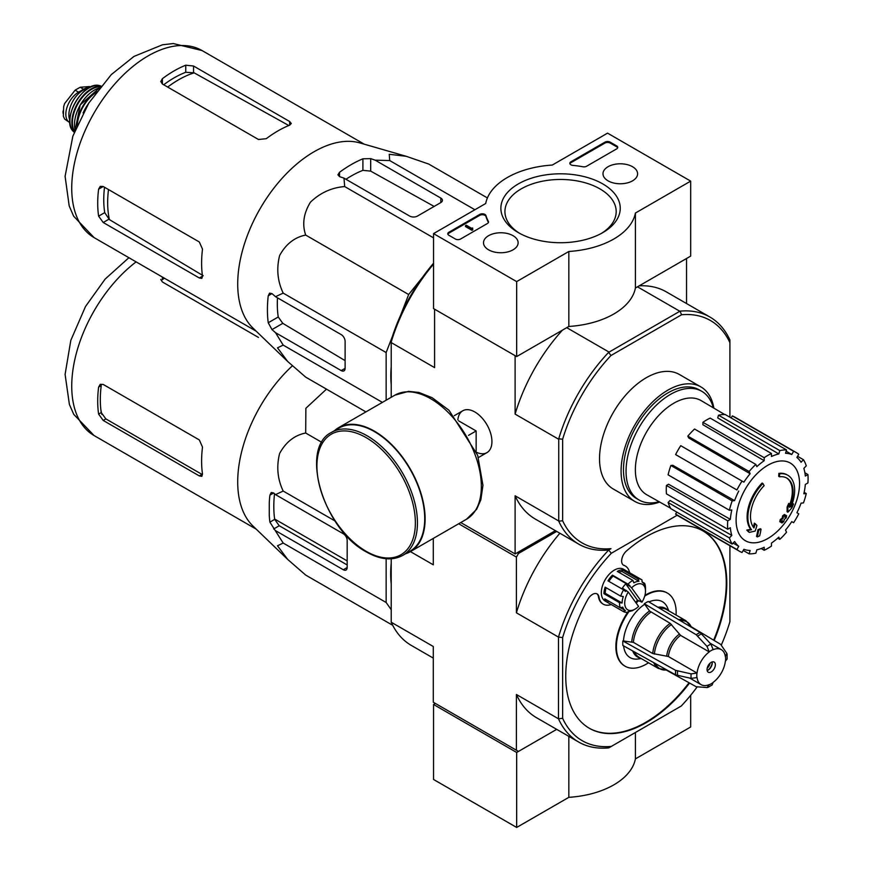<?xml version="1.0" encoding="UTF-8"?>
<svg xmlns="http://www.w3.org/2000/svg" width="871" height="871" viewBox="0 0 871 871"><rect width="100%" height="100%" fill="white"/><g stroke="black" fill="none" stroke-linecap="round" stroke-linejoin="round"><path stroke-width="1.31" d="M516.666 281.605L433.551 233.613L485.713 203.498A75.298 43.474 180 0 1 552.29 165.055L607.566 133.143L690.681 181.124L635.405 213.047A75.298 43.474 180 0 1 568.828 251.479L516.666 281.605L516.666 356.577L433.551 308.595L433.551 233.613M632.531 166.72A17.311 9.995 180 0 1 637.605 173.906A17.311 9.995 180 0 1 620.294 183.77A17.311 9.995 180 0 1 602.993 173.906A17.311 9.995 180 0 1 613.576 164.575A17.311 9.995 180 0 1 632.531 166.72M513.063 235.693A17.311 9.995 180 0 1 518.125 242.889A17.311 9.995 180 0 1 500.814 252.753A17.311 9.995 180 0 1 483.514 242.889A17.311 9.995 180 0 1 494.097 233.548A17.311 9.995 180 0 1 513.063 235.693M602.765 183.901A59.685 34.459 180 0 1 602.765 232.633A59.685 34.459 180 0 1 518.354 232.633A59.685 34.459 180 0 1 518.354 183.901A59.685 34.459 180 0 1 602.765 183.901M460.563 239.013A3.669 2.123 180 0 1 455.37 239.013L448.87 235.268A3.669 2.123 180 0 1 447.792 233.766A3.669 2.123 180 0 1 448.87 232.263L479.736 214.44A3.669 2.123 180 0 1 483.449 213.918A3.669 2.123 180 0 1 485.964 215.583A75.668 43.692 180 0 0 488.359 221.354A3.669 2.123 180 0 1 488.533 221.985A3.669 2.123 180 0 1 487.455 223.488L460.563 239.013M586.619 166.23A3.669 2.123 180 0 1 582.928 166.764A75.298 43.474 180 0 0 572.922 165.392A3.669 2.123 180 0 1 569.852 163.291A3.669 2.123 180 0 1 570.93 161.799L604.975 142.136A3.669 2.123 180 0 1 610.168 142.136L616.657 145.893A3.669 2.123 180 0 1 617.735 147.384A3.669 2.123 180 0 1 616.657 148.887L586.619 166.23M635.405 213.047L635.405 288.029L690.681 256.107L690.681 181.124M635.405 288.029A75.298 43.474 180 0 1 568.828 326.462L568.828 251.479M568.828 326.462L516.666 356.577M519.835 233.472A55.635 32.118 180 0 1 504.93 211.588A55.635 32.118 180 0 1 539.269 181.908A55.635 32.118 180 0 1 599.901 188.876A55.635 32.118 180 0 1 616.189 211.588A55.635 32.118 180 0 1 601.284 233.472M447.879 234.212A3.669 2.123 180 0 1 448.87 233.167L479.736 215.344A3.669 2.123 180 0 1 483.449 214.821A3.669 2.123 180 0 1 485.964 216.487L485.964 215.583M488.446 222.432A3.669 2.123 180 0 0 488.359 222.247A75.668 43.692 180 0 1 485.964 216.487M472.768 228.964L471.984 229.411L465.495 225.665L466.279 225.219L471.494 228.235L472.637 227.995L472.082 228.442L472.768 229.868L471.984 230.314L471.984 229.411M472.637 228.888L472.637 227.995M471.984 230.314L465.495 226.569L465.495 225.665M569.939 163.748A3.669 2.123 180 0 1 570.93 162.692L604.975 143.04A3.669 2.123 180 0 1 610.168 143.04L616.657 146.785A3.669 2.123 180 0 1 617.648 147.841M435.369 703.43L433.551 704.487L433.551 779.469L516.666 827.45L568.828 797.335A75.298 43.474 0 0 0 635.405 758.891L690.681 726.98L690.681 695.254M433.551 704.487L516.666 752.468L516.666 827.45M568.828 736.365L568.828 797.335M516.666 752.468L556.7 729.354L518.485 751.423L433.29 702.233L433.29 646.511L391.21 622.221L391.21 558.812M635.405 732.5L635.405 758.891M400.627 315.237L408.662 294.529L422.577 277.207M386.147 400.214L386.147 352.548L392.473 336.25M391.21 384.699A112.217 64.792 -60 0 1 391.21 366.56M779.48 476.807L778.696 476.35A128.56 94.34 -100.2 0 0 778.848 473.389L779.621 473.835A33.054 19.086 -60 0 1 787.798 475.239A33.054 19.086 -60 0 1 790.999 506.944A126.611 84.683 -9.5 0 0 793.535 503.993A123.334 99.327 103.8 0 1 791.891 507.815A126.066 84.313 170.5 0 1 787.874 512.192A127.144 59.544 -128 0 0 787.874 507.586A125.827 101.33 -76.2 0 0 789.496 503.83A126.676 59.326 52 0 1 789.605 507.368A30.126 17.387 -60 0 0 786.851 478.092A30.126 17.387 -60 0 0 779.48 476.807A128.56 94.34 -100.2 0 0 779.621 473.835M778.848 473.389A33.054 19.086 -60 0 1 787.014 474.793L787.798 475.239M786.459 477.874A30.126 17.387 -60 0 1 789.551 505.115M787.874 512.192L787.09 511.734A127.144 59.544 -128 0 0 787.09 507.129A125.827 101.33 -76.2 0 0 788.712 503.384L789.496 503.83M787.09 507.129L787.874 507.586M791.946 504.505A126.611 84.683 -9.5 0 0 792.752 503.547L793.535 503.993M749.365 532.366L748.581 531.92A123.334 16.625 -144.5 0 0 746.785 530.08A126.611 59.293 8 0 0 750.748 529.285A33.054 19.086 -60 0 1 762.125 483.046L762.898 483.492A128.56 46.011 45.7 0 1 764.107 485.68A30.126 17.387 -60 0 0 753.97 527.935A126.676 84.727 -110.5 0 0 755.146 523.656A125.827 16.963 35.5 0 1 756.899 525.463A127.144 85.042 69.5 0 1 755.201 531.049A126.066 59.032 -172 0 1 749.365 532.366A123.334 16.625 -144.5 0 0 747.568 530.537A126.611 59.293 8 0 0 751.521 529.731A33.054 19.086 -60 0 1 762.898 483.492M750.748 529.285L751.521 529.731M746.785 530.08L747.568 530.537M753.317 527.075A126.676 84.727 -110.5 0 0 754.373 523.21L755.146 523.656M757.28 536.895L756.507 536.438A127.188 73.436 -120 0 0 757.922 529.753L758.695 530.21A126.6 73.088 0 0 0 761.058 529.176A127.591 73.665 60 0 1 759.654 535.861A124.618 71.945 180 0 1 757.28 536.895A127.188 73.436 -120 0 0 758.695 530.21M757.922 529.753A126.6 73.088 0 0 0 760.285 528.719L761.058 529.176M780.568 522.143L779.795 521.696A127.939 73.861 -120 0 0 780.242 519.552A126.001 72.75 0 0 0 782.202 518.136A127.591 73.665 -120 0 0 782.615 515.828L783.399 516.274A126.6 73.088 0 0 0 785.185 514.913A127.188 73.436 60 0 1 784.771 517.222A126.001 72.75 0 0 0 786.611 515.73A126.687 73.142 60 0 1 786.165 517.875A125.37 72.38 180 0 1 784.314 519.356A127.188 73.436 60 0 1 783.78 521.598A124.618 71.945 180 0 1 781.995 522.959A127.591 73.665 -120 0 0 782.528 520.727A125.37 72.38 180 0 1 780.568 522.143A127.939 73.861 -120 0 0 781.015 519.998A126.001 72.75 0 0 0 782.975 518.583A127.591 73.665 -120 0 0 783.399 516.274M782.615 515.828A126.6 73.088 0 0 0 784.412 514.467L785.185 514.913M782.202 518.136L782.975 518.583M780.242 519.552L781.015 519.998M781.461 521.5A127.591 73.665 -120 0 1 781.211 522.513L781.995 522.959M785 515.959A126.001 72.75 0 0 0 785.838 515.284L786.611 515.73M729.909 417.231L729.909 342.662A128.375 74.122 -60 0 0 681.568 314.758L680.011 311.154A131.129 75.712 -60 0 1 709.887 317.022A131.129 75.712 -60 0 1 729.909 339.962L729.909 340.18M556.7 531.408L518.485 553.477L516.405 557.07L516.405 612.803L558.485 637.093L562.633 637.572L562.633 718.314A128.2 74.013 -60 0 0 611.311 746.414L608.818 747.851A131.129 75.712 -60 0 1 578.627 742.016A131.129 75.712 -60 0 1 558.485 718.793L558.485 637.093A131.129 75.712 -60 0 1 608.818 549.906L610.974 548.665A128.375 74.122 -60 0 1 562.633 520.749L562.633 439.234A128.375 74.122 -60 0 1 610.974 355.51L681.568 314.758M659.652 502.034A66.12 38.172 -60 0 1 634.774 501.413L613.217 488.969A66.12 38.172 -60 0 1 613.217 412.625A66.12 38.172 -60 0 1 679.326 374.454L700.883 386.898A66.12 38.172 -60 0 1 713.861 408.129M433.551 264.12A131.129 75.712 120 0 0 391.21 342.063L391.21 340.267A128.375 74.122 -60 0 1 433.551 263.238M610.974 548.665L608.633 550.015A131.129 75.712 -60 0 1 578.758 544.146A131.129 75.712 -60 0 1 558.736 521.206L558.736 438.788A131.129 75.712 -60 0 1 608.633 352.363L680.011 311.154M608.633 352.363L610.974 355.51M562.633 637.572A128.2 74.013 -60 0 1 611.311 553.27L608.633 550.015M434.847 309.347L515.36 355.825M608.818 351.96L566.738 327.67M679.565 311.11L637.485 286.82M460.759 522.546L515.109 553.923L555.393 530.668M476.611 452.354A24.159 13.947 -120 0 0 491.93 441.575A24.159 13.947 -120 0 0 474.847 411.983A24.159 13.947 -120 0 0 457.852 419.866M558.485 439.147L515.109 414.106L515.109 355.978M391.21 397.285L391.21 342.575L434.585 367.616L434.585 309.488M515.109 553.923L515.109 495.795A131.129 75.712 120 0 0 535.251 519.029L578.758 544.146M558.485 520.847L515.109 495.795M686.533 303.533L686.533 258.513M709.887 317.022L666.38 291.905A131.129 75.712 120 0 0 639.183 285.84M562.448 330.142A131.129 75.712 120 0 0 515.109 414.106M562.633 439.234L558.736 438.788M558.736 521.206L562.633 520.749M729.909 339.962L729.909 342.662M659.097 501.718A62.734 36.223 -60 0 1 639.053 499.987A62.734 36.223 -60 0 1 639.053 427.541A62.734 36.223 -60 0 1 701.797 391.319A62.734 36.223 -60 0 1 713.316 407.813M639.053 499.987L636.461 498.484A62.734 36.223 -60 0 1 636.461 426.05A62.734 36.223 -60 0 1 699.195 389.827L701.797 391.319M634.774 501.413A66.12 38.172 -60 0 1 634.774 425.07A66.12 38.172 -60 0 1 700.883 386.898M767.83 538.518A44.857 25.901 -60 0 1 736.104 520.205A44.857 25.901 -60 0 1 767.83 465.256A44.857 25.901 -60 0 1 799.545 483.579A44.857 25.901 -60 0 1 767.83 538.518M764.194 457.689L764.194 460.705L702.897 424.721L702.897 422.304L764.194 457.689A56.931 32.869 120 0 1 771.466 453.497L771.466 456.502A53.262 30.746 -60 0 1 778.816 453.954L717.715 417.906L718.51 415.195L779.806 450.59L778.816 453.954M755.843 464.428A56.931 32.869 120 0 0 749.125 471.516L687.829 436.131A56.931 32.869 120 0 1 694.546 429.033L755.843 464.428L756.845 466.638A53.262 30.746 -60 0 1 764.194 460.705M749.125 471.516L750.127 473.726L688.634 437.906L687.829 436.131M742.048 481.064A56.931 32.869 120 0 0 736.91 489.97L675.602 454.586A56.931 32.869 120 0 1 680.752 445.68L743.888 482.131A53.262 30.746 -60 0 1 750.127 473.726M736.91 489.97L677.094 455.435M734.591 500.64L732.173 500.879L670.877 465.484L672.815 465.288L734.591 500.64A53.262 30.746 -60 0 1 738.75 491.037M732.173 500.879A56.931 32.869 120 0 0 729.397 510.243L731.803 510.003A53.262 30.746 -60 0 0 730.344 519.334L727.731 520.836A56.931 32.869 120 0 0 727.731 529.23L730.344 527.728A53.262 30.746 -60 0 0 731.803 535.371L729.397 537.919A56.931 32.869 120 0 0 732.173 544.07L734.591 541.522A53.262 30.746 -60 0 0 738.75 546.313L736.91 549.514A56.931 32.869 120 0 0 739.359 551.191A56.931 32.869 120 0 0 742.048 552.475L743.888 549.285A53.262 30.746 -60 0 0 750.127 550.494L749.125 553.858A56.931 32.869 120 0 0 755.843 553.183L756.845 549.83A53.262 30.746 -60 0 0 764.194 547.271L764.194 550.287A56.931 32.869 120 0 0 771.466 546.084L771.466 543.079A53.262 30.746 -60 0 0 778.816 537.146L779.806 539.345A56.931 32.869 120 0 0 786.535 532.257L785.533 530.047A53.262 30.746 -60 0 0 791.761 521.642L793.612 522.709A56.931 32.869 120 0 0 798.751 513.803L796.9 512.736A53.262 30.746 -60 0 0 801.07 503.144L803.476 502.905A56.931 32.869 120 0 0 806.263 493.541L803.846 493.781A53.262 30.746 -60 0 0 805.316 484.45L807.918 482.937A56.931 32.869 120 0 0 807.918 474.543L805.316 476.045A53.262 30.746 -60 0 0 803.846 468.402L806.263 465.865A56.931 32.869 120 0 0 803.476 459.714L801.07 462.251A53.262 30.746 -60 0 0 796.9 457.46L798.751 454.27A56.931 32.869 120 0 0 796.29 452.582A56.931 32.869 120 0 0 793.612 451.298L791.761 454.499L786.154 451.178M718.51 415.195A56.931 32.869 120 0 1 725.227 414.531L786.535 449.926L785.533 453.279A53.262 30.746 -60 0 1 791.761 454.499M786.535 449.926A56.931 32.869 120 0 0 779.806 450.59M670.594 508.207L646.783 494.772A54.361 31.389 -60 0 1 646.62 431.907A54.361 31.389 -60 0 1 701.144 400.616L724.683 414.52M733.077 543.112L738.75 546.313M729.397 537.919L668.101 502.523L670.039 500.477L731.803 535.371M727.731 520.836L666.435 485.452L668.536 484.232L730.344 519.334M666.435 485.452A56.931 32.869 120 0 0 666.435 493.846L727.731 529.23M670.877 465.484A56.931 32.869 120 0 0 668.101 474.847L729.397 510.243M702.897 422.304A56.931 32.869 120 0 1 710.17 418.102L771.466 453.497M796.29 452.582L734.993 417.187A56.931 32.869 120 0 0 732.304 415.913L793.612 451.298M732.304 415.913L731.139 417.938M797.575 456.306L803.476 459.714M804.891 472.79L807.918 474.543M804.162 492.333L806.263 493.541M777.716 538.136L779.806 539.345M761.167 548.534L764.194 550.287M743.224 550.45L749.125 553.858M676.778 512.083L675.602 514.119L736.91 549.514M675.602 514.119A56.931 32.869 120 0 0 678.063 515.806L739.359 551.191M668.101 502.523A56.931 32.869 120 0 0 670.877 508.675L732.173 544.07M487.412 197.946L428.717 164.053L406.202 156.29L389.25 154.287L389.718 160.569L474.891 209.748M389.718 160.569L375.129 160.155L370.687 158.631L362.902 158.805A118.5 68.417 120 0 0 339.527 172.295L337.904 174.788L339.527 176.628L343.969 178.141L344.687 186.568C331.611 187.592 320.18 192.818 310.403 202.224C303.587 213.395 302.019 224.348 305.688 235.072C294.605 237.26 285.917 244.065 279.635 255.497C276.325 268.682 277.511 281.224 283.184 293.102L275.519 296.684L271.992 293.603L269.585 293.124L268.235 295.77A118.5 68.417 120 0 0 268.235 322.76L271.992 329.597L275.519 332.678L283.184 345.101L277.511 347.834L287.713 361.509L305.688 377.132L365.907 411.896M283.184 345.101L382.391 402.38M275.519 332.678L341.214 370.6A5.509 3.179 -120 0 0 343.969 370.872A5.509 3.179 -120 0 0 345.112 368.357L345.112 341.356A5.509 3.179 -120 0 0 341.214 334.616L275.519 296.684M283.184 293.102L386.147 352.548M305.688 235.072L408.662 294.529M344.687 186.568L433.551 237.87M343.969 178.141L409.653 216.073A5.509 3.179 0 0 0 417.449 216.073L440.824 202.573A5.509 3.179 0 0 0 442.435 200.319A5.509 3.179 0 0 0 440.824 198.076L375.129 160.155M167.668 87.067A100.252 57.878 -60 0 1 194.135 72.826L185.763 72.271A99.446 57.421 120 0 0 163.694 84.77M194.135 72.826L288.127 125.152M203.204 275.726L109.398 219.59A100.252 57.878 -60 0 1 108.505 189.551M104.52 187.254A99.446 57.421 120 0 0 104.727 212.622L109.398 219.59M162.387 84.019L258.491 139.502L266.276 138.685A107.993 62.353 -60 0 1 289.651 125.184L291.273 123.486L289.651 121.505L193.547 66.022L185.763 65.205A107.993 62.353 120 0 0 162.387 78.695L160.776 81.504L162.387 84.019L162.387 78.695M103.214 222.497L199.317 277.98L201.843 278.382L202.508 276.14A107.993 62.353 -60 0 1 202.508 249.139L199.317 241.986L103.214 186.503L100.23 186.361L98.608 189.159A107.993 62.353 120 0 0 98.608 216.15L103.214 222.497L108.831 219.252M434.139 206.438L370.687 171.119L362.902 170.346A104.509 60.339 120 0 0 345.939 179.284M277.501 297.828A104.509 60.339 120 0 0 278.241 316.99L282.803 323.348L345.112 360.638M287.212 361.03L252.982 328.095A107.993 62.353 -60 0 1 238.458 295.868A107.993 62.353 -60 0 1 275.225 186.427A107.993 62.353 -60 0 1 359.886 142.92L406.202 156.29M476.143 451.156L476.143 430.96L458.658 420.867M468.522 435.358L476.143 430.96M402.729 555.415L409.991 551.223A71.074 41.035 -120 0 0 410.001 469.153A71.074 41.035 -120 0 0 338.917 428.118L331.644 432.31C298.905 447.879 323.62 529.72 366.451 551.974C380.322 559.803 392.418 560.957 402.729 555.415A71.074 41.035 -120 0 0 402.729 473.345A71.074 41.035 -120 0 0 331.644 432.31M405.559 553.782A71.629 41.351 -120 0 0 410.274 551.702A71.629 41.351 -120 0 0 410.274 468.99A71.629 41.351 -120 0 0 338.645 427.639A71.629 41.351 -120 0 0 334.486 430.677M69.909 122.637A17.997 10.387 -60 0 1 69.56 122.452L64.639 119.077L63.333 116.148L63.681 106.61L64.639 103.551L75.102 90.181L80.176 87.252L89.452 86.545L90.432 87.089M69.56 122.452A17.997 10.387 -60 0 1 66.795 108.026A17.997 10.387 -60 0 1 78.553 92.174L83.616 89.245A17.997 10.387 -60 0 1 89.582 87.514M69.822 120.198A20.207 11.661 -60 0 1 73.066 100.775A20.207 11.661 -60 0 1 88.276 88.254M392.712 625.313L305.688 575.078L287.713 559.454L277.501 545.779L283.184 543.047L269.901 522.143L274.67 519.388L279.253 525.746L347.181 564.963M269.27 515.392L269.27 502.632L269.27 515.392A119.087 68.755 120 0 0 269.901 522.143M287.713 559.454L252.982 526.04A107.993 62.353 -60 0 1 237.87 487.64A107.993 62.353 -60 0 1 292.384 365.842M269.901 495.153L273.646 492.986L271.24 492.518L269.901 495.153A119.087 68.755 120 0 0 269.27 502.632M273.646 492.986L275.519 494.63L283.184 491.048C277.533 479.213 276.336 466.704 279.602 453.519C285.862 442.043 294.561 435.206 305.688 433.018L305.873 408.27L326.494 389.141M391.21 584.049A112.403 64.89 -60 0 1 391.21 563.091M386.147 558.736L386.147 602.492L391.21 609.7M275.519 530.624L343.294 569.743A5.509 3.179 -120 0 0 346.048 570.015A5.509 3.179 -120 0 0 347.181 567.5L347.181 540.51A5.509 3.179 -120 0 0 343.294 533.76L275.519 494.63M274.517 493.759A112.403 64.89 120 0 0 274.67 519.388M715.363 664.747A5.879 3.397 -60 0 1 712.794 670.659A5.879 3.397 -60 0 1 708.265 672.238A5.879 3.397 -60 0 1 708.265 665.444A5.879 3.397 -60 0 1 714.144 662.058A5.879 3.397 -60 0 1 715.363 664.747M631.747 641.807A28.046 16.19 -60 0 1 649.526 610.996L644.322 603.734L696.201 634.73L707.002 646.391L709.255 651.922A20.207 11.661 -60 0 0 697.05 673.065L668.373 656.505L652.749 653.533L633.391 642.352L622.841 640.925A33.24 19.195 -60 0 0 622.841 645.433L675.624 674.851L691.128 678.389L697.05 677.562A20.207 11.661 -60 0 0 701.101 684.639A20.207 11.661 -60 0 0 709.255 684.606L707.002 687.557L707.927 687.371M707.938 687.382L712.151 684.954L713.153 682.363A20.207 11.661 -60 0 0 725.358 661.22L727.078 659.053M727.089 654.197L726.784 653.304L725.358 656.723A20.207 11.661 -60 0 0 721.308 649.646L709.985 643.114M709.255 651.791A20.371 11.759 -60 0 1 713.153 649.548L713.153 649.679A20.207 11.661 -60 0 1 721.308 649.646M697.05 673.065L691.128 673.882L675.624 670.354L622.841 640.925M726.784 653.304L720.665 644.355L691.117 626.685M666.119 669.973L696.201 686.729L707.002 687.557M713.153 649.548L710.899 644.137L700.099 632.477L648.22 601.48A33.24 19.195 -60 0 0 644.322 603.734M649.526 610.996L670.191 623.331L680.578 635.373L709.255 651.922M623.592 645.847A32.292 18.639 120 0 0 638.127 658.988L641.241 658.563M644.322 604.507A32.292 18.639 120 0 0 623.516 640.544M668.797 610.843L667.6 607.936A32.292 18.639 120 0 0 648.96 601.926M629.036 611.442A42.244 24.388 120 0 0 616.396 646.903A42.244 24.388 120 0 0 625.149 666.239A42.244 24.388 120 0 0 646.271 664.148A42.244 24.388 120 0 0 648.503 662.755M676.059 615.046A42.244 24.388 120 0 0 667.393 593.075A42.244 24.388 120 0 0 644.714 596.112M638.552 600.783A42.244 24.388 120 0 0 636.157 603.037M635.732 602.449A16.527 9.548 120 0 0 637.409 600.13L625.759 583.886A16.527 9.548 120 0 0 622.406 588.099L628.263 592.03A14.698 8.481 -60 0 0 625.378 606.945A14.698 8.481 -60 0 0 635.101 609.112L632.509 610.615A18.367 10.604 -60 0 1 632.128 610.821L631.998 610.745M641.938 602.199L631.627 587.816A14.698 8.481 -60 0 1 645.487 591.115A14.698 8.481 -60 0 1 641.938 602.199L637.409 600.13M631.627 587.816L629.657 586.139A16.527 9.548 -60 0 1 630.005 585.791L628.002 584.147A18.367 10.604 -60 0 1 632.879 580.413L633.87 582.83A16.527 9.548 -60 0 1 638.933 581.273L622.046 571.528A16.527 9.548 120 0 0 618.726 572.236M638.933 581.273L637.942 578.856A18.367 10.604 -60 0 1 641.687 579.705A18.367 10.604 -60 0 1 641.949 579.868L642.123 582.078A16.527 9.548 -60 0 1 644.856 585.595L644.682 583.385A18.367 10.604 -60 0 1 645.487 588.121L645.487 591.115M632.128 610.821L633.729 609.896A16.527 9.548 -60 0 1 628.677 611.453L627.076 612.367A18.367 10.604 -60 0 1 623.32 611.518L605.138 601.023A18.367 10.604 -60 0 1 605.138 579.814A18.367 10.604 -60 0 1 623.505 569.209L641.687 579.705M623.32 611.518A18.367 10.604 -60 0 1 623.059 611.355L607.479 602.362A18.367 10.604 120 0 1 604.735 598.845L620.326 607.838A18.367 10.604 -60 0 1 619.521 602.678L603.941 593.674A18.367 10.604 120 0 1 605.127 587.152L620.707 596.156A18.367 10.604 -60 0 1 623.592 589.852L608.002 580.859A18.367 10.604 120 0 1 612.422 575.143L613.119 576.047A16.527 9.548 120 0 0 608.927 581.393M628.002 584.147L612.422 575.143M632.879 580.413L617.299 571.409A18.367 10.604 120 0 1 622.351 569.863L622.046 571.528M637.942 578.856L622.351 569.863M644.682 583.385L642.101 581.893M518.485 553.477L517.178 552.726M516.405 557.07L458.679 523.754M611.235 604.539A22.036 12.727 120 0 1 603.298 604.202A22.036 12.727 120 0 1 598.954 596.94A9.178 5.302 120 0 0 597.136 593.924A9.178 5.302 120 0 0 587.827 599.433A113.872 65.739 120 0 0 589.34 728.265A113.872 65.739 120 0 0 689.571 683.038M714.155 640.468A113.872 65.739 120 0 0 703.202 531.038A113.872 65.739 120 0 0 626.543 550.908A9.178 5.302 120 0 0 621.872 558.877A9.178 5.302 120 0 0 623.538 565.203A9.178 5.302 120 0 0 624.072 565.453L623.549 565.148A9.178 5.302 120 0 1 623.288 565.039M629.602 572.726A22.036 12.727 120 0 0 625.345 566.03A22.036 12.727 120 0 0 624.072 565.453M611.311 746.414L681.231 706.043A128.2 74.013 -60 0 0 697.018 687.088M729.909 545.736L729.909 621.742A128.2 74.013 -60 0 1 721.384 644.888M611.311 553.27L677.159 515.251M562.633 718.314L558.485 718.793L516.405 694.492L516.405 750.225M433.29 538.409L433.29 564.811L410.426 551.615M391.21 622.221A131.129 75.712 120 0 0 411.352 645.444L433.29 658.106M516.405 694.492A131.129 75.712 120 0 0 536.547 717.726L578.627 742.016M559.868 533.248A131.129 75.712 120 0 0 516.405 612.803M598.954 596.94L598.431 596.646A9.178 5.302 120 0 0 596.864 593.782M589.079 728.112A113.872 65.739 120 0 0 689.048 682.744M713.643 640.152A113.872 65.739 120 0 0 702.941 530.896M667.132 592.922A42.244 24.388 120 0 0 666.87 592.77A42.244 24.388 120 0 0 644.921 595.35M638.04 600.489A42.244 24.388 120 0 0 635.819 602.558M628.024 611.823A42.244 24.388 120 0 0 624.627 665.934A42.244 24.388 120 0 0 624.888 666.086M598.431 596.646A22.036 12.727 120 0 0 602.786 603.908A22.036 12.727 120 0 0 603.048 604.049M625.084 565.889A22.036 12.727 120 0 0 624.823 565.725A22.036 12.727 120 0 0 623.549 565.148M628.263 592.03L638.574 606.412A14.698 8.481 -60 0 1 635.101 609.112M623.592 589.852L625.585 591.507A16.527 9.548 -60 0 1 626.293 590.353M620.707 596.156L623.298 596.504A16.527 9.548 -60 0 0 622.112 603.026L619.521 602.678M620.326 607.838L622.754 607.131A16.527 9.548 -60 0 0 625.487 610.647L623.059 611.355M629.657 586.139L625.759 583.886M630.005 585.791L613.119 576.047M606.107 587.718A16.527 9.548 120 0 0 605.236 593.282L603.941 593.674M622.112 603.026L605.236 593.282M625.487 610.647L620.522 607.784M608.513 601.023L607.479 602.362M712.14 661.927A5.879 3.397 -60 0 1 712.238 662.94A5.879 3.397 -60 0 1 708.09 670.147A5.879 3.397 -60 0 1 707.154 670.561M712.228 662.526A6.979 4.028 -60 0 1 707.709 670.343M710.126 663.136A5.879 3.397 -60 0 1 707.187 668.22M274.626 519.018L347.181 560.913M164.379 278.187A104.324 60.23 120 0 0 162.387 279.678L162.387 277.043M258.491 337.447L162.387 281.964L160.776 279.449M199.317 475.925L201.843 476.328L202.508 474.085A107.993 62.353 -60 0 1 202.508 447.084L199.317 439.931L103.214 384.449L100.23 384.307L98.608 387.105A107.993 62.353 120 0 0 98.608 414.095L101.243 412.582L105.87 418.907L201.974 474.39L199.317 475.925L103.214 420.443L98.608 414.095M98.608 387.105L101.243 385.592A104.324 60.23 120 0 0 101.243 412.582M305.688 433.018L321.856 442.359M283.184 491.048L334.987 520.956M283.184 543.047L386.147 602.492M448.87 233.167L448.87 232.263M479.736 215.344L479.736 214.44M488.359 222.247L488.359 221.354M616.657 146.785L616.657 145.893M610.168 143.04L610.168 142.136M604.975 143.04L604.975 142.136M570.93 162.692L570.93 161.799M94.101 237.62A107.993 62.353 -60 0 1 94.101 112.914A107.993 62.353 -60 0 1 202.094 50.572L173.296 43.55L162.518 44.78L134.003 56.408L111.336 74.558L88.798 103.05L72.859 136.137L65.096 176.323L69.179 205.861L73.643 216.204L94.101 237.62L256.237 331.22M289.651 125.184L289.651 121.505M193.547 72.511L193.547 66.022M185.763 72.271L185.763 65.205M98.608 189.159L103.214 186.503M98.608 216.15L104.727 212.622M199.317 277.98L202.508 276.14M339.527 176.628L339.527 172.295M362.902 170.346L362.902 158.805M268.235 322.76L278.241 316.99M268.235 295.77L271.992 293.603M271.992 329.597L282.803 323.348M370.687 171.119L370.687 158.631M440.824 202.573L440.824 198.076M341.214 370.6L345.112 368.357M366.147 551.299A69.604 40.186 -120 0 0 408.771 490.656A69.604 40.186 -120 0 0 323.522 441.434A69.604 40.186 -120 0 0 366.147 551.299M410.274 551.702L466.508 519.236A71.629 41.351 -120 0 0 466.508 436.523A71.629 41.351 -120 0 0 394.879 395.173L338.645 427.639M75.102 90.181L78.553 92.174M80.176 87.252L83.616 89.245M84.171 110.933A28.928 16.701 -60 0 1 87.416 105.304M83.551 112.076A28.558 16.495 -60 0 1 88.091 104.193M77.388 124.64A28.264 16.32 -60 0 1 95.897 92.576M76.8 126.012A28.623 16.527 -60 0 1 96.79 91.39M75.124 130.062A28.21 16.288 -60 0 1 99.457 87.917M74.743 120.808A27.839 16.081 -60 0 1 91.248 92.206M74.558 131.51A27.143 15.667 -60 0 1 78.031 103.638A27.143 15.667 -60 0 1 100.426 86.697M74.34 132.087A27.502 15.885 -60 0 1 77.552 103.355A27.502 15.885 -60 0 1 100.818 86.218M74.242 132.327L73.545 131.619A26.816 15.482 -60 0 1 75.483 102.168A26.816 15.482 -60 0 1 100.023 85.761L100.982 86.011M70.791 113.84A26.097 15.068 -60 0 1 83.246 92.272M63.082 113.35A21.122 12.194 -60 0 1 63.082 110.998M343.294 569.743L347.181 567.5M273.646 528.98L279.253 525.746M713.153 682.494A20.371 11.759 -60 0 1 709.255 684.748M725.478 656.658A20.371 11.759 -60 0 1 725.478 661.154M696.931 677.627A20.371 11.759 -60 0 1 696.931 673.131M668.373 656.505A20.207 11.661 -60 0 1 680.578 635.373M666.718 655.961A20.697 11.944 -60 0 1 679.282 634.219M680.436 620.74A27.055 15.624 -60 0 1 691.302 627.131L691.356 627.262M654.404 654.077A27.055 15.624 -60 0 1 671.487 624.485M666.74 669.897L666.609 669.919A27.055 15.624 -60 0 1 655.634 663.702M678.596 619.64A27.545 15.907 -60 0 1 685.913 620.729L691.302 627.131M652.749 653.533A27.545 15.907 -60 0 1 670.191 623.331M666.609 669.919L658.356 668.449A27.545 15.907 -60 0 1 653.762 662.657M659.761 608.383A27.545 15.907 -60 0 1 666.555 609.548L685.913 620.729M633.391 642.352A27.545 15.907 -60 0 1 650.833 612.15M658.356 668.449L638.998 657.267A27.545 15.907 -60 0 1 634.589 651.976M657.932 607.283A28.046 16.19 -60 0 1 667.872 610.31M640.316 658.03A28.046 16.19 -60 0 1 632.727 650.942M696.201 634.73A31.966 18.454 -60 0 1 700.099 632.477M697.78 636.059A31.443 18.16 -60 0 1 701.667 633.816M707.002 646.391A25.357 14.644 -60 0 1 710.899 644.137M675.624 674.851A31.966 18.454 -60 0 1 675.624 670.354M677.573 675.558A31.443 18.16 -60 0 1 677.573 671.051M691.128 678.389A25.357 14.644 -60 0 1 691.128 673.882M256.237 529.165L94.101 435.565A107.993 62.353 -60 0 1 75.472 356.74A107.993 62.353 -60 0 1 136.116 261.877M103.214 420.443L105.87 418.907M101.863 414.476A100.056 57.769 -60 0 1 100.851 409.588M364.23 144.172L202.094 50.572M462.762 410.785L454.27 415.685M486.933 452.637L478.429 457.536M466.508 519.236L476.644 509.295L480.836 499.867L482.948 485.354L477.667 455.283L448.979 410.252L432.114 397.699L418.929 392.473L408.586 391.351L394.879 395.173M83.093 112.903L88.592 103.388M75.102 130.127L80.219 104.901L99.501 87.862M73.545 131.619C60.208 120.285 83.54 79.871 100.023 85.761M63.681 106.61L63.333 116.148M701.101 684.639L689.788 678.106M727.1 654.197L727.1 659.053M94.101 435.565L73.752 414.367L69.386 404.427L65.096 374.399L70.812 340.354L85.5 306.527L105.141 279.079L128.897 257.707"/></g></svg>
